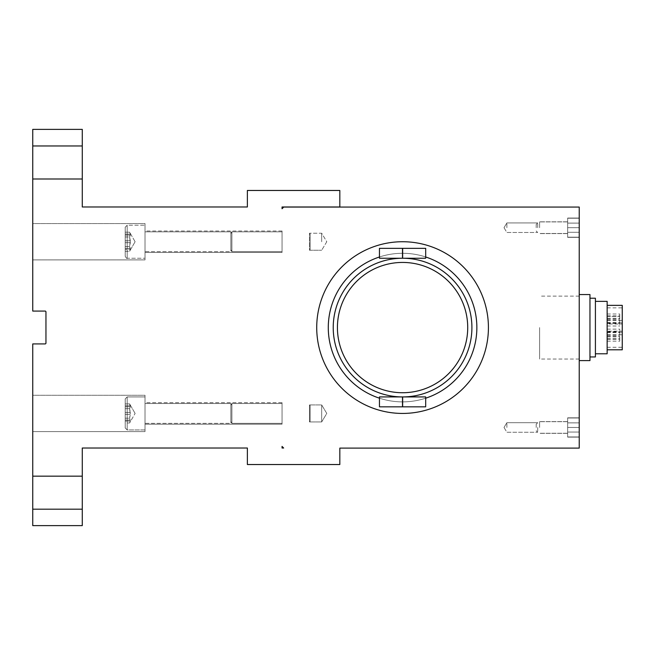 <?xml version="1.0" encoding="UTF-8"?>
<svg xmlns="http://www.w3.org/2000/svg" width="655" height="655" viewBox="0 0 655 655"><rect width="100%" height="100%" fill="white"/><g stroke="black" fill="none" stroke-linecap="round" stroke-linejoin="round"><path stroke-width="0.49" stroke-dasharray="3.27 2.46" d="M130.312 249.358L129.608 251.266L130.312 249.358L129.608 251.266L130.312 249.358L129.608 246.501L130.312 249.358L125.203 249.358L125.203 246.501L129.608 246.501L130.312 242.686L129.608 246.501L130.312 248.409L129.608 246.501L130.312 240.778L129.608 246.501L125.203 246.501L125.203 242.686L130.312 242.686L129.608 236.963L130.312 242.686L125.203 242.686L125.203 251.266L125.203 240.778L125.203 251.266L125.203 249.358L130.312 249.358M130.312 235.063L129.608 236.963L130.312 234.105L129.608 236.963L130.312 240.778L129.608 236.963L130.312 234.105L129.608 232.198L130.312 235.063L125.203 235.063L125.203 240.778L125.203 234.105L125.203 242.686L125.203 232.198L125.203 235.063L130.312 235.063M135.11 241.736L129.608 251.266L135.11 241.736L129.608 232.198L130.312 234.105L129.608 232.198L125.203 232.198L125.203 234.105L125.203 232.198L129.608 232.198L135.11 241.736M125.203 227.203L125.203 256.261L125.203 227.203L127.185 225.222L145.017 225.222L145.017 258.242L145.017 225.222L145.017 258.242L145.017 225.222L127.185 225.222L127.185 258.242L127.185 225.222L127.185 258.242L127.185 225.222L125.203 227.203L125.203 256.261L125.203 227.203M145.017 223.576L145.017 259.896L145.017 223.576L145.017 259.896L145.017 223.576L32.75 223.576L32.75 259.896L32.75 223.576L32.75 259.896L32.75 223.576L145.017 223.576M32.75 178.995L82.276 178.995L32.75 178.995L82.276 178.995L82.276 145.975L32.75 145.975L82.276 145.975L82.276 129.379L32.75 129.379L32.75 311.076L45.121 311.076A0.835 0.835 0 0 1 45.956 311.911L45.956 343.089A0.835 0.835 0 0 1 45.121 343.924L32.75 343.924L32.75 525.621L82.276 525.621L82.276 509.189L32.75 509.189L82.276 509.189L82.276 476.169L32.75 476.169M32.75 259.896L145.017 259.896L32.75 259.896M125.203 248.409L130.312 248.409L125.203 248.409M125.203 251.266L129.608 251.266L125.203 251.266M125.203 240.778L130.312 240.778L125.203 240.778M125.203 236.963L129.608 236.963L125.203 236.963M125.203 234.105L130.312 234.105L125.203 234.105M125.203 242.686L130.312 242.686L125.203 242.686M125.203 246.501L129.608 246.501L125.203 246.501M82.276 145.975L32.75 145.975M82.276 476.169L82.276 448.02L247.377 448.02L247.377 464.534L339.83 464.534L339.83 448.102L579.225 448.102L579.225 207.062L283.73 207.062L282.051 208.74L282.051 206.98L339.83 206.98L339.83 190.466L247.377 190.466L247.377 206.98L82.276 206.98L82.276 178.995M32.75 395.276L32.75 431.596L32.75 395.276L32.75 431.596L32.75 395.276L145.017 395.276L145.017 431.596L145.017 395.276L145.017 431.596L145.017 395.276L32.75 395.276M32.75 431.596L145.017 431.596L32.75 431.596M145.017 429.942L145.017 396.922L145.017 429.942L145.017 396.922L145.017 429.942L127.185 429.942L127.185 396.922L145.017 396.922L127.185 396.922L127.185 429.942L127.185 396.922L127.185 429.942L125.203 427.961L125.203 398.903L125.203 427.961L125.203 398.903L127.185 396.922L125.203 398.903L125.203 427.961L127.185 429.942L145.017 429.942M125.203 414.386L125.203 418.201L125.203 412.478L125.203 414.386L130.312 414.386L129.608 418.201L130.312 421.067L129.608 422.966L130.312 421.067L129.608 418.201L130.312 412.478L129.608 418.201L130.312 421.067L129.608 422.966L130.312 421.067L129.608 418.201L130.312 414.386L129.608 408.671L130.312 414.386L125.203 414.386L125.203 420.109L125.203 418.201L129.608 418.201L125.203 418.201L125.203 408.671L125.203 412.478L130.312 412.478L129.608 408.671L130.312 406.763L129.608 408.671L130.312 412.478L125.203 412.478L125.203 414.386L130.312 414.386L125.203 414.386M125.203 406.763L125.203 408.671L125.203 405.805L125.203 406.763L130.312 406.763L129.608 408.671L130.312 406.763L129.608 403.898L130.312 406.763L125.203 406.763L125.203 408.671L129.608 408.671L125.203 408.671L125.203 412.478L125.203 403.898L125.203 405.805L130.312 405.805L129.608 403.898L125.203 403.898L125.203 405.805L130.312 405.805L129.608 403.898L125.203 403.898L125.203 406.763L130.312 406.763L125.203 406.763M125.203 421.067L125.203 422.966L125.203 421.067L130.312 421.067L125.203 421.067L125.203 420.109L130.312 420.109L125.203 420.109L125.203 418.201L125.203 422.966L129.608 422.966L135.11 413.436L129.608 422.966L125.203 422.966L125.203 421.067L130.312 421.067L125.203 421.067M32.75 509.189L82.276 509.189M282.051 446.432L283.64 448.02L282.051 448.02L282.051 446.432M402.571 413.436A85.854 85.854 0 0 0 476.922 284.655A85.854 85.854 0 0 0 328.221 284.655A85.854 85.854 0 0 0 402.571 413.436A85.854 85.854 0 0 0 476.922 284.655A85.854 85.854 0 0 0 328.221 284.655A85.854 85.854 0 0 0 402.571 413.436A85.854 85.854 0 0 1 328.221 284.655A85.854 85.854 0 0 1 476.922 284.655A85.854 85.854 0 0 1 402.571 413.436M579.225 427.469L579.225 417.825L579.225 437.114L579.225 417.825L579.225 437.114L579.225 417.988L579.225 436.942L579.225 417.988L579.225 436.942L579.225 422.876L579.225 432.054L579.225 427.469L567.648 427.469L567.648 417.825L567.648 437.114L567.648 417.825L567.648 437.114L567.648 417.988L567.648 436.942L567.648 417.988L567.648 436.942L567.648 421.599L567.648 433.34L567.648 421.599L567.648 433.34L567.648 421.681L567.648 427.469L579.225 427.469L579.225 422.876L567.648 422.876L579.225 422.876L579.225 432.054L567.648 432.054L579.225 432.054L579.225 427.469L567.648 427.469L579.225 427.469M579.225 227.703L579.225 218.058L579.225 237.347L579.225 218.058L579.225 237.347L579.225 218.221L579.225 237.175L579.225 218.221L579.225 237.175L579.225 223.109L579.225 232.288L579.225 227.703L567.648 227.703L567.648 218.058L567.648 237.347L567.648 218.058L567.648 237.347L567.648 218.221L567.648 237.175L567.648 218.221L567.648 237.175L567.648 221.832L567.648 233.573L567.648 221.832L567.648 233.573L567.648 221.914L567.648 227.703L579.225 227.703L579.225 223.109L567.648 223.109L579.225 223.109L579.225 232.288L567.648 232.288L579.225 232.288L579.225 227.703L567.648 227.703L579.225 227.703M579.225 327.582L579.225 294.562L579.225 327.582M589.958 294.562L589.958 360.602M589.958 327.582L589.958 356.942L589.958 327.582M595.411 298.23L595.411 356.942M595.411 327.582L595.411 301.374L595.411 327.582M607.152 301.374L607.152 353.79M607.152 327.582L607.152 349.811L607.152 327.582M622.25 305.361L622.25 349.811M622.25 331.176L622.25 307.875L622.25 331.176L607.152 331.176L607.152 307.875L607.152 323.996L622.25 323.996M607.152 323.996L607.152 331.176M607.152 321.654L607.152 320.393L607.152 321.654M607.152 333.518L607.152 332.257L607.152 333.518M607.152 330.407L607.152 329.146L607.152 330.407M607.152 339.208L607.152 336.858L607.152 339.208M607.152 324.765L607.152 323.505L607.152 324.765M607.152 315.964L607.152 318.314L607.152 315.964M607.152 337.366L607.152 338.627L607.152 337.366M607.152 341.108L607.152 338.66L607.152 341.108M607.152 335.065L607.152 332.609L607.152 335.065M607.152 317.798L607.152 319.059L607.152 317.798M607.152 314.056L607.152 316.512L607.152 314.056M607.152 320.107L607.152 322.563L607.152 320.107M622.25 321.654L622.25 320.393L622.25 321.654M622.25 333.518L622.25 332.257L622.25 333.518M619.736 330.407L619.736 329.146L619.736 330.407M619.736 339.208L619.736 336.858L619.736 339.208M619.736 324.765L619.736 323.505L619.736 324.765M619.736 315.964L619.736 318.314L619.736 315.964M619.736 337.366L619.736 338.627L619.736 337.366M619.736 341.108L619.736 338.66L619.736 341.108M619.736 335.065L619.736 332.609L619.736 335.065M619.736 317.798L619.736 319.059L619.736 317.798M619.736 314.056L619.736 316.512L619.736 314.056M619.736 320.107L619.736 322.563L619.736 320.107M425.684 398.191A74.293 74.293 0 0 1 402.571 401.875A74.293 74.293 0 0 0 466.909 290.435A74.293 74.293 0 0 0 338.226 290.435A74.293 74.293 0 0 0 402.571 401.875A74.293 74.293 0 0 0 466.909 290.435A74.293 74.293 0 0 0 338.226 290.435A74.293 74.293 0 0 0 402.571 401.875A74.293 74.293 0 0 1 338.226 290.435A74.293 74.293 0 0 1 466.909 290.435A74.293 74.293 0 0 1 379.458 398.191M402.489 248.335L402.489 258.242A69.34 69.34 0 0 1 402.571 258.242A69.34 69.34 0 0 0 402.489 258.242L379.458 258.242L402.489 258.242A69.34 69.34 0 0 1 402.571 258.242A69.34 69.34 0 0 0 342.516 362.256A69.34 69.34 0 0 0 462.618 362.256A69.34 69.34 0 0 0 402.571 258.242A69.34 69.34 0 0 1 462.618 362.256A69.34 69.34 0 0 1 342.516 362.256A69.34 69.34 0 0 1 402.571 258.242A69.34 69.34 0 0 1 462.618 362.256A69.34 69.34 0 0 1 342.516 362.256A69.34 69.34 0 0 1 402.653 258.242L425.684 258.242L425.684 248.335L402.653 248.335L425.684 248.335L425.684 258.242L402.653 258.242A69.34 69.34 0 0 0 402.489 258.242L379.458 258.242L379.458 248.335L425.684 248.335L425.684 258.242L402.653 258.242A69.34 69.34 0 0 0 402.571 258.242A69.34 69.34 0 0 1 402.653 258.242L402.653 248.335M402.653 406.829L402.653 396.922A69.34 69.34 0 0 1 402.489 396.922A69.34 69.34 0 0 0 402.653 396.922L425.684 396.922L425.684 406.829L402.653 406.829L425.684 406.829L425.684 396.922L402.653 396.922A69.34 69.34 0 0 1 402.489 396.922A69.34 69.34 0 0 0 402.653 396.922A69.34 69.34 0 0 1 402.489 396.922L379.458 396.922L379.458 406.829L402.653 406.829L379.458 406.829L379.458 396.922L402.489 396.922A69.34 69.34 0 0 0 402.653 396.922L402.489 406.829M402.571 392.73A65.148 65.148 0 0 0 467.719 327.582A65.148 65.148 0 0 0 402.571 262.434A65.148 65.148 0 0 0 337.423 327.582A65.148 65.148 0 0 0 402.571 392.73M379.458 256.981A74.293 74.293 0 0 1 425.684 256.981M579.225 422.876L567.648 422.876L579.225 422.876M579.225 432.054L567.648 432.054L579.225 432.054M579.225 223.109L567.648 223.109L579.225 223.109M579.225 232.288L567.648 232.288L579.225 232.288M125.203 418.201L129.608 418.201L125.203 418.201M125.203 420.109L130.312 420.109L125.203 420.109M125.203 412.478L130.312 412.478L125.203 412.478M125.203 408.671L129.608 408.671L125.203 408.671M125.203 405.805L130.312 405.805L125.203 405.805M321.671 241.736L321.671 233.229L321.671 241.736M309.488 250.243L321.671 250.243L309.488 250.243L309.488 233.229L309.488 250.243L309.488 233.229L309.488 250.243L310.118 249.612L310.118 233.851L310.118 249.612L309.488 250.243M282.051 231.002L282.051 252.462L282.051 231.002L282.051 252.462L282.051 231.002L145.017 231.002L145.017 252.462L145.017 231.002L145.017 252.462L282.051 252.462L145.017 252.462L145.017 231.002L282.051 231.002M145.017 251.643L145.017 231.829L145.017 251.643L230.871 251.643L230.871 231.829L230.871 251.643L230.871 231.829L230.871 251.643L145.017 251.643L145.017 231.829L145.017 251.643M231.903 251.643L231.903 231.829L231.903 251.643L282.051 251.643L282.051 231.829L282.051 251.643L282.051 231.829L282.051 251.643L231.903 251.643L231.903 231.829L231.903 251.643L230.871 249.842L230.871 233.622L230.871 249.842L231.903 251.643M321.671 421.943L321.671 404.929L321.671 421.943L321.671 404.929L321.671 421.943L309.488 421.943L309.488 404.929L309.488 421.943L321.671 421.943L326.779 413.436L321.671 404.929L309.488 404.929L309.488 421.943L309.488 404.929L321.671 404.929L326.779 413.436L321.671 421.943M310.118 421.312L309.488 421.943L310.118 421.312L310.118 405.551L310.118 421.312M282.051 402.702L282.051 424.17L282.051 402.702L282.051 424.17L282.051 402.702L145.017 402.702L145.017 424.17L145.017 402.702L145.017 424.17L282.051 424.17L145.017 424.17L145.017 402.702L282.051 402.702M145.017 423.343L145.017 403.529L145.017 423.343L230.871 423.343L230.871 403.529L230.871 423.343L230.871 403.529L230.871 423.343L145.017 423.343L145.017 403.529L145.017 423.343M231.903 423.343L231.903 403.529L231.903 423.343L282.051 423.343L282.051 403.529L282.051 423.343L282.051 403.529L282.051 423.343L231.903 423.343L231.903 403.529L231.903 423.343L230.871 421.542L230.871 405.322L230.871 421.542L231.903 423.343M230.871 421.542L230.871 405.322L230.871 421.542M326.779 241.736L321.671 250.243L326.779 241.736L321.671 233.229L309.488 233.229L321.671 233.229L326.779 241.736M310.118 249.612L310.118 233.851L310.118 249.612M230.871 249.842L230.871 233.622L230.871 249.842M539.597 227.703L539.597 221.832L539.597 227.703M506.888 227.703L506.888 222.921L506.888 227.703M537.706 227.703L537.706 222.921L537.706 227.703M536.199 227.703L536.199 224.428L536.199 227.703M539.597 427.469L539.597 421.599L539.597 427.469M506.888 427.469L506.888 422.688L506.888 427.469M537.706 427.469L537.706 432.251L537.706 427.469M536.199 427.469L536.199 424.194L536.199 427.469M539.597 327.582L539.597 359.038L539.597 327.582M379.458 258.242L379.458 248.335L379.458 258.242M127.185 258.242C126.98 258.84 126.317 258.176 125.203 256.261C126.587 258.324 127.25 258.987 127.185 258.242L145.017 258.242L127.185 258.242M135.11 413.436L129.608 403.898L135.11 413.436M579.225 417.825L567.648 417.825L579.225 417.825M579.225 437.114L567.648 437.114L579.225 437.114M579.225 218.058L567.648 218.058L579.225 218.058M579.225 237.347L567.648 237.347L579.225 237.347M567.648 237.175L579.225 237.175L567.648 237.175M567.648 218.221L579.225 218.221L567.648 218.221M567.648 436.942L579.225 436.942L567.648 436.942M567.648 417.988L579.225 417.988L567.648 417.988M607.152 347.297L622.25 347.297M607.152 307.875L622.25 307.875M607.152 322.915L622.25 322.915M607.152 320.393L622.25 320.393M607.152 334.77L622.25 334.77M607.152 332.257L622.25 332.257M607.152 331.667L619.736 331.667M607.152 329.146L619.736 329.146M607.152 339.372L619.736 339.372M607.152 336.858L619.736 336.858M607.152 326.018L619.736 326.018M607.152 323.505L619.736 323.505M607.152 318.314L619.736 318.314M607.152 315.792L619.736 315.792M607.152 338.627L619.736 338.627M607.152 336.113L619.736 336.113M607.152 341.173L619.736 341.173M607.152 338.66L619.736 338.66M607.152 335.123L619.736 335.123M607.152 332.609L619.736 332.609M607.152 319.059L619.736 319.059M607.152 316.537L619.736 316.537L607.152 316.512M607.152 313.999L619.736 313.999M607.152 322.563L619.736 322.563M607.152 320.041L619.736 320.041M310.118 233.851L309.488 233.229L310.118 233.851M145.017 231.829L230.871 231.829L145.017 231.829M230.871 233.622L231.903 231.829L282.051 231.829L231.903 231.829L230.871 233.622M310.118 405.551L309.488 404.929L310.118 405.551M145.017 403.529L230.871 403.529L145.017 403.529M230.871 405.322L231.903 403.529L282.051 403.529L231.903 403.529L230.871 405.322M567.648 221.832L539.597 221.832L567.648 221.832M567.648 233.573L539.597 233.573L567.648 233.573M567.648 221.914L539.597 221.914L567.648 221.914M567.648 233.483L539.597 233.483L567.648 233.483M504.022 227.703L506.888 232.484L537.706 232.484L506.888 232.484L504.022 227.703L506.888 222.921L537.706 222.921L506.888 222.921L504.022 227.703M536.199 230.969L537.706 232.484L536.199 230.969M536.199 224.428L537.706 222.921L536.199 224.428M567.648 421.599L539.597 421.599L567.648 421.599M567.648 433.34L539.597 433.34L567.648 433.34M567.648 421.681L539.597 421.681L567.648 421.681M567.648 433.258L539.597 433.258L567.648 433.258M504.022 427.469L506.888 432.251L537.706 432.251L506.888 432.251L504.022 427.469L506.888 422.688L537.706 422.688L506.888 422.688L504.022 427.469M536.199 430.736L537.706 432.251L536.199 430.736M536.199 424.194L537.706 422.688L536.199 424.194M579.225 296.134L539.597 296.134M579.225 359.038L539.597 359.038"/><path stroke-width="0.98" d="M32.75 178.995L32.75 129.379L82.276 129.379L82.276 178.995L32.75 178.995L32.75 311.076L45.121 311.076A0.835 0.835 0 0 1 45.956 311.911L45.956 343.089A0.835 0.835 0 0 1 45.121 343.924L32.75 343.924L32.75 476.169L82.276 476.169L82.276 509.189L32.75 509.189L32.75 476.169M32.75 145.975L82.276 145.975M82.276 178.995L82.276 206.98L247.377 206.98L247.377 190.466L339.83 190.466L339.83 206.98L282.051 206.98L282.051 208.74L283.73 207.062L579.225 207.062L579.225 448.102L339.83 448.102L339.83 464.534L247.377 464.534L247.377 448.02L82.276 448.02L82.276 476.169M82.276 509.189L82.276 525.621L32.75 525.621L32.75 509.189M282.051 448.02L283.64 448.02L282.051 446.432L282.051 448.02M579.225 360.602L589.958 360.602L589.958 294.562L579.225 294.562M589.958 356.942L595.411 356.942L595.411 298.23L589.958 298.23M595.411 353.79L607.152 353.79L607.152 301.374L595.411 301.374M607.152 349.811L622.25 349.811L622.25 305.361L607.152 305.361M402.571 413.436A85.854 85.854 0 0 1 328.221 284.655A85.854 85.854 0 0 1 476.922 284.655A85.854 85.854 0 0 1 402.571 413.436M379.458 398.191A74.293 74.293 0 0 1 379.458 256.981M425.684 256.981A74.293 74.293 0 0 1 425.684 398.191M402.571 258.242A69.34 69.34 0 0 0 342.516 362.256A69.34 69.34 0 0 0 462.618 362.256A69.34 69.34 0 0 0 402.571 258.242M402.571 392.73A65.148 65.148 0 0 1 337.423 327.582A65.148 65.148 0 0 1 402.571 262.434A65.148 65.148 0 0 1 467.719 327.582A65.148 65.148 0 0 1 402.571 392.73M402.653 406.829L402.653 396.922L402.653 406.829L425.684 406.829L425.684 396.922L402.653 396.922L425.684 396.922L425.684 406.829L379.458 406.829L402.489 406.829L402.489 396.922L379.458 396.922L379.458 406.829L379.458 396.922L402.489 396.922L402.489 406.829M402.489 248.335L379.458 248.335L379.458 258.242L402.489 258.242L402.489 248.335L425.684 248.335L425.684 258.242L402.653 258.242L402.653 248.335"/></g></svg>

